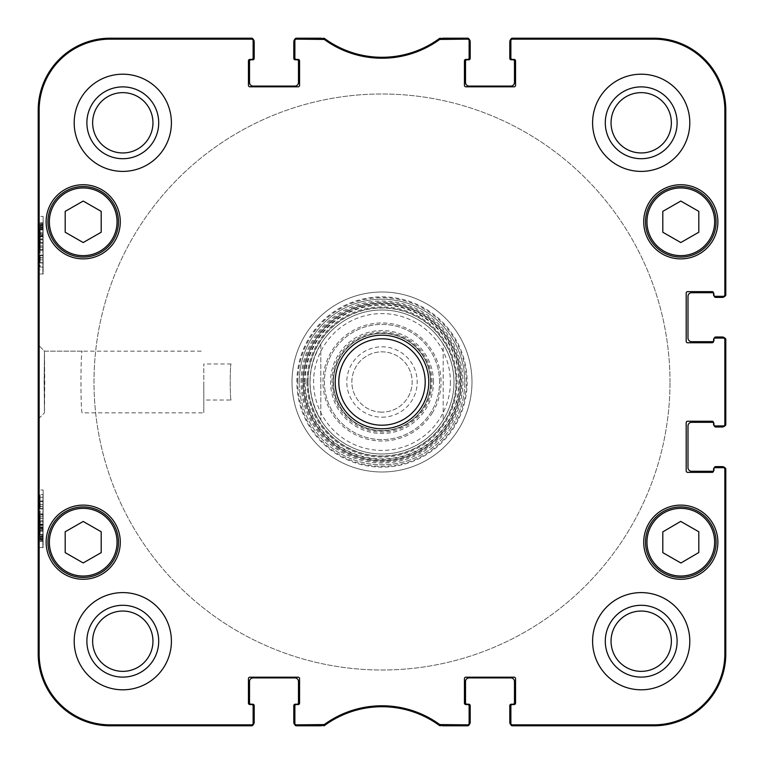 <?xml version="1.0" encoding="UTF-8"?>
<svg xmlns="http://www.w3.org/2000/svg" width="764" height="764" viewBox="0 0 764 764"><rect width="100%" height="100%" fill="white"/><g stroke="black" fill="none" stroke-linecap="round" stroke-linejoin="round"><path stroke-width="0.57" stroke-dasharray="3.82 2.86" d="M44.131 382L44.455 351.201L44.77 382L44.455 412.799L44.131 382L44.455 412.799L44.455 351.173L44.131 381.99M203.797 382L203.797 412.837L203.797 382M231.12 400.002C229.954 401.1 229.954 362.9 231.12 363.998C229.954 362.9 229.954 401.1 231.12 400.002L203.797 400.002L203.797 363.998L203.797 400.002M321.329 725.8A7.201 7.201 0 0 0 325.512 724.463A97.2 97.2 0 0 1 438.488 724.463A97.2 97.2 0 0 0 325.512 724.463A7.201 7.201 0 0 1 321.329 725.8L297.397 725.8A3.6 3.6 0 0 1 294.971 724.855A1.442 1.442 90 0 1 294.875 724.358L294.875 706.003A1.442 1.442 0 0 1 296.317 704.561A1.442 1.442 0 0 0 294.875 706.003L294.875 723.422A1.442 1.442 90 0 0 296.317 724.855L324.232 724.578A98.145 98.145 0 0 1 439.768 724.578L467.683 724.855A1.442 1.442 90 0 0 469.125 723.422L469.125 724.358A1.442 1.442 90 0 1 469.029 724.855A3.6 3.6 0 0 1 466.603 725.8A3.6 3.6 0 0 0 470.204 722.2L470.204 705.64A1.442 1.442 0 0 0 468.762 704.198L466.957 704.198A1.442 1.442 0 0 1 465.524 702.756L465.524 681.517A3.6 3.6 0 0 1 469.125 677.916L510.877 677.916A3.6 3.6 0 0 1 514.478 681.517L514.478 702.756A1.442 1.442 0 0 1 513.036 704.198L511.24 704.198A1.442 1.442 0 0 0 509.798 705.64L509.798 722.2A3.6 3.6 0 0 0 513.398 725.8A3.6 3.6 0 0 1 510.963 724.855A1.442 1.442 90 0 1 510.877 724.358L510.877 706.003A1.442 1.442 0 0 1 512.319 704.561A1.442 1.442 0 0 0 510.877 706.003L510.877 723.422A1.442 1.442 90 0 0 512.319 724.855L653.803 724.855A71.062 71.062 0 0 0 724.855 653.803L724.855 469.125A1.442 1.442 0 0 0 723.422 467.683L724.358 467.683A1.442 1.442 0 0 1 724.855 467.769A3.6 3.6 0 0 1 725.8 470.204A3.6 3.6 0 0 0 722.2 466.603L715.725 466.603A1.442 1.442 0 0 0 714.283 468.036L714.283 469.841L714.283 468.036A1.442 1.442 0 0 1 714.292 467.864M251.681 724.855L251.681 725.8L110.197 725.8A71.997 71.997 0 0 1 38.2 653.803L38.2 110.197A71.997 71.997 0 0 1 110.197 38.2L250.602 38.2A3.6 3.6 0 0 1 253.037 39.145A1.442 1.442 -90 0 1 253.123 39.642L253.123 40.578A1.442 1.442 -90 0 0 251.681 39.145L110.197 39.145A71.062 71.062 0 0 0 39.145 110.197L39.145 653.803A71.062 71.062 0 0 0 110.197 724.855L251.681 724.855A1.442 1.442 90 0 0 253.123 723.422L253.123 706.003A1.442 1.442 0 0 0 251.681 704.561A1.442 1.442 0 0 1 253.123 706.003L253.123 724.358L253.123 706.003A1.442 1.442 0 0 0 251.681 704.561L249.876 704.561A1.442 1.442 0 0 1 248.443 703.119A1.442 1.442 0 0 0 249.876 704.561L251.681 704.561L249.876 704.561A1.442 1.442 0 0 1 248.443 703.119L248.443 678.642A1.442 1.442 0 0 1 249.876 677.2A1.442 1.442 0 0 0 248.443 678.642L248.443 703.119L248.443 678.642A1.442 1.442 0 0 1 249.876 677.2L298.122 677.2A1.442 1.442 0 0 1 299.564 678.642A1.442 1.442 0 0 0 298.122 677.2L249.876 677.2L298.122 677.2A1.442 1.442 0 0 1 299.564 678.642L299.564 703.119A1.442 1.442 0 0 1 298.122 704.561L296.317 704.561L298.122 704.561A1.442 1.442 0 0 0 299.564 703.119A1.442 1.442 0 0 1 298.122 704.561L296.317 704.561A1.442 1.442 0 0 0 294.875 706.003L294.875 723.422M442.671 38.2A7.201 7.201 0 0 0 438.488 39.537A97.2 97.2 0 0 1 325.512 39.537A97.2 97.2 0 0 0 438.488 39.537A7.201 7.201 0 0 1 442.671 38.2L466.603 38.2A3.6 3.6 0 0 1 469.029 39.145A1.442 1.442 -90 0 1 469.125 39.642L469.125 40.578A1.442 1.442 -90 0 0 467.683 39.145L439.768 39.422A98.145 98.145 0 0 1 324.232 39.422L296.317 39.145A1.442 1.442 -90 0 0 294.875 40.578L294.875 57.997A1.442 1.442 0 0 0 296.317 59.439A1.442 1.442 0 0 1 294.875 57.997L294.875 39.642L294.875 57.997A1.442 1.442 0 0 0 296.317 59.439L298.122 59.439A1.442 1.442 0 0 1 299.564 60.881A1.442 1.442 0 0 0 298.122 59.439L296.317 59.439L298.122 59.439A1.442 1.442 0 0 1 299.564 60.881L299.564 85.358A1.442 1.442 0 0 1 298.122 86.8A1.442 1.442 0 0 0 299.564 85.358L299.564 60.881L299.564 85.358A1.442 1.442 0 0 1 298.122 86.8L249.876 86.8A1.442 1.442 0 0 1 248.443 85.358A1.442 1.442 0 0 0 249.876 86.8L298.122 86.8L249.876 86.8A1.442 1.442 0 0 1 248.443 85.358L248.443 60.881A1.442 1.442 0 0 1 249.876 59.439L251.681 59.439A1.442 1.442 0 0 0 253.123 57.997A1.442 1.442 0 0 1 251.681 59.439L249.876 59.439A1.442 1.442 0 0 0 248.443 60.881A1.442 1.442 0 0 1 249.876 59.439L251.681 59.439A1.442 1.442 0 0 0 253.123 57.997L253.123 40.578M512.319 39.145L512.319 38.2L653.803 38.2A71.997 71.997 0 0 1 725.8 110.197L725.8 293.796A3.6 3.6 0 0 1 724.855 296.231A1.442 1.442 -0 0 1 724.358 296.317L723.422 296.317A1.442 1.442 0 0 0 724.855 294.875L724.855 110.197A71.062 71.062 0 0 0 653.803 39.145L512.319 39.145A1.442 1.442 -90 0 0 510.877 40.578L510.877 57.997A1.442 1.442 0 0 0 512.319 59.439A1.442 1.442 0 0 1 510.877 57.997L510.877 39.642L510.877 57.997A1.442 1.442 0 0 0 512.319 59.439L514.124 59.439A1.442 1.442 0 0 1 515.557 60.881A1.442 1.442 0 0 0 514.124 59.439L512.319 59.439L514.124 59.439A1.442 1.442 0 0 1 515.557 60.881L515.557 85.358A1.442 1.442 0 0 1 514.124 86.8A1.442 1.442 0 0 0 515.557 85.358L515.557 60.881L515.557 85.358A1.442 1.442 0 0 1 514.124 86.8L465.878 86.8A1.442 1.442 0 0 1 464.436 85.358A1.442 1.442 0 0 0 465.878 86.8L514.124 86.8L465.878 86.8A1.442 1.442 0 0 1 464.436 85.358L464.436 60.881A1.442 1.442 0 0 1 465.878 59.439L467.683 59.439A1.442 1.442 0 0 0 469.125 57.997A1.442 1.442 0 0 1 467.683 59.439L465.878 59.439A1.442 1.442 0 0 0 464.436 60.881A1.442 1.442 0 0 1 465.878 59.439L467.683 59.439A1.442 1.442 0 0 0 469.125 57.997L469.125 40.578M713.557 294.875A1.442 1.442 0 0 0 714.999 296.317A1.442 1.442 0 0 1 713.557 294.875L713.557 293.08A1.442 1.442 0 0 0 712.124 291.638L687.638 291.638A1.442 1.442 0 0 0 686.196 293.08A1.442 1.442 0 0 1 687.638 291.638L712.124 291.638A1.442 1.442 0 0 1 713.557 293.08L713.557 294.875A1.442 1.442 0 0 0 714.999 296.317L723.422 296.317M714.292 338.271A1.442 1.442 0 0 0 714.283 338.442L714.283 340.238A1.442 1.442 0 0 1 713.547 341.489A1.442 1.442 0 0 1 712.124 342.759A1.442 1.442 0 0 0 713.557 341.317L713.557 339.522L713.557 341.317A1.442 1.442 0 0 1 712.124 342.759L687.638 342.759A1.442 1.442 0 0 1 686.196 341.317L686.196 293.08L686.196 341.317A1.442 1.442 0 0 0 687.638 342.759A1.442 1.442 0 0 1 686.196 341.317L686.196 293.08A1.442 1.442 0 0 1 687.638 291.638L712.124 291.638A1.442 1.442 0 0 1 713.547 292.908A1.442 1.442 0 0 1 714.283 294.159A1.442 1.442 0 0 0 712.841 292.717L691.601 292.717A3.6 3.6 0 0 0 688.001 296.317L688.001 338.08A3.6 3.6 0 0 0 691.601 341.68L712.841 341.68A1.442 1.442 0 0 0 714.283 340.238L714.283 338.442A1.442 1.442 0 0 1 715.725 337L722.2 337A3.6 3.6 0 0 1 725.8 340.601L725.8 423.399A3.6 3.6 0 0 1 724.855 425.834A1.442 1.442 -0 0 1 724.358 425.92L714.999 425.92A1.442 1.442 0 0 1 713.557 424.478A1.442 1.442 0 0 0 714.999 425.92L723.422 425.92A1.442 1.442 0 0 0 724.855 424.478L724.855 339.522A1.442 1.442 0 0 0 723.422 338.08L724.358 338.08A1.442 1.442 0 0 1 724.855 338.166A3.6 3.6 0 0 1 725.8 340.601M723.422 338.08L714.999 338.08A1.442 1.442 0 0 0 713.557 339.522A1.442 1.442 0 0 1 714.999 338.08L724.358 338.08L714.999 338.08A1.442 1.442 0 0 0 713.557 339.522L713.557 341.317M713.557 424.478L713.557 422.683A1.442 1.442 0 0 0 712.124 421.241L687.638 421.241A1.442 1.442 0 0 0 686.196 422.683A1.442 1.442 0 0 1 687.638 421.241L712.124 421.241A1.442 1.442 0 0 1 713.557 422.683L713.557 424.478A1.442 1.442 0 0 0 714.999 425.92L723.422 425.92M686.196 422.683L686.196 470.92A1.442 1.442 0 0 0 687.638 472.362A1.442 1.442 0 0 1 686.196 470.92L686.196 422.683A1.442 1.442 0 0 1 687.638 421.241L712.124 421.241A1.442 1.442 0 0 1 713.547 422.511A1.442 1.442 0 0 1 714.283 423.762A1.442 1.442 0 0 0 712.841 422.32L691.601 422.32A3.6 3.6 0 0 0 688.001 425.92L688.001 467.683A3.6 3.6 0 0 0 691.601 471.283L712.841 471.283A1.442 1.442 0 0 0 714.283 469.841A1.442 1.442 0 0 1 713.547 471.092A1.442 1.442 0 0 1 712.124 472.362L687.638 472.362L712.124 472.362A1.442 1.442 0 0 0 713.557 470.92L713.557 469.125A1.442 1.442 0 0 1 714.999 467.683A1.442 1.442 0 0 0 713.557 469.125L713.557 470.92A1.442 1.442 0 0 1 712.124 472.362L687.638 472.362A1.442 1.442 0 0 1 686.196 470.92L686.196 422.683M723.422 467.683L714.999 467.683A1.442 1.442 0 0 0 713.557 469.125L713.557 470.92M469.125 723.422L469.125 706.003A1.442 1.442 0 0 0 467.683 704.561A1.442 1.442 0 0 1 469.125 706.003L469.125 724.358L469.125 706.003A1.442 1.442 0 0 0 467.683 704.561L465.878 704.561A1.442 1.442 0 0 1 464.436 703.119A1.442 1.442 0 0 0 465.878 704.561L467.683 704.561L465.878 704.561A1.442 1.442 0 0 1 464.436 703.119L464.436 678.642A1.442 1.442 0 0 1 465.878 677.2A1.442 1.442 0 0 0 464.436 678.642L464.436 703.119L464.436 678.642A1.442 1.442 0 0 1 465.878 677.2L514.124 677.2A1.442 1.442 0 0 1 515.557 678.642A1.442 1.442 0 0 0 514.124 677.2L465.878 677.2L514.124 677.2A1.442 1.442 0 0 1 515.557 678.642L515.557 703.119A1.442 1.442 0 0 1 514.124 704.561L512.319 704.561L514.124 704.561A1.442 1.442 0 0 0 515.557 703.119A1.442 1.442 0 0 1 514.124 704.561L512.319 704.561A1.442 1.442 0 0 0 510.877 706.003L510.877 723.422M605.289 122.803A35.918 35.918 0 0 1 659.16 91.699A35.918 35.918 0 0 1 659.16 153.898A35.918 35.918 0 0 1 605.289 122.803A35.918 35.918 0 0 1 659.16 91.699A35.918 35.918 0 0 1 659.16 153.898A35.918 35.918 0 0 1 605.289 122.803M86.886 641.197A35.918 35.918 0 0 1 140.757 610.102A35.918 35.918 0 0 1 140.757 672.301A35.918 35.918 0 0 1 86.886 641.197A35.918 35.918 0 0 1 140.757 610.102A35.918 35.918 0 0 1 140.757 672.301A35.918 35.918 0 0 1 86.886 641.197M605.289 641.197A35.918 35.918 0 0 1 659.16 610.102A35.918 35.918 0 0 1 659.16 672.301A35.918 35.918 0 0 1 605.289 641.197A35.918 35.918 0 0 1 659.16 610.102A35.918 35.918 0 0 1 659.16 672.301A35.918 35.918 0 0 1 605.289 641.197M86.886 122.803A35.918 35.918 0 0 1 140.757 91.699A35.918 35.918 0 0 1 140.757 153.898A35.918 35.918 0 0 1 86.886 122.803A35.918 35.918 0 0 1 140.757 91.699A35.918 35.918 0 0 1 140.757 153.898A35.918 35.918 0 0 1 86.886 122.803M83.2 242.541L101.201 232.237L101.201 211.37L83.2 201.056L65.198 211.37L65.198 232.237L83.2 242.541L101.201 232.237L101.201 211.37L83.2 201.056L65.198 211.37L65.198 232.237L83.2 242.541L65.198 232.237L65.198 211.37L83.2 201.056L101.201 211.37L101.201 232.237L83.2 242.541M47.922 221.799A35.278 35.278 0 0 1 100.838 191.248A35.278 35.278 0 0 1 100.838 252.349A35.278 35.278 0 0 1 47.922 221.799A35.278 35.278 0 0 1 100.838 191.248A35.278 35.278 0 0 1 100.838 252.349A35.278 35.278 0 0 1 47.922 221.799A35.278 35.278 0 0 0 100.838 252.349A35.278 35.278 0 0 0 100.838 191.248A35.278 35.278 0 0 0 47.922 221.799A35.278 35.278 0 0 1 100.838 191.248A35.278 35.278 0 0 1 100.838 252.349A35.278 35.278 0 0 1 47.922 221.799A35.278 35.278 0 0 0 100.838 252.349A35.278 35.278 0 0 0 100.838 191.248A35.278 35.278 0 0 0 47.922 221.799M49.364 221.799A33.836 33.836 0 0 0 100.122 251.108A33.836 33.836 0 0 0 100.122 192.49A33.836 33.836 0 0 0 49.364 221.799A33.836 33.836 0 0 1 100.122 192.49A33.836 33.836 0 0 1 100.122 251.108A33.836 33.836 0 0 1 49.364 221.799A33.836 33.836 0 0 0 100.122 251.108A33.836 33.836 0 0 0 100.122 192.49A33.836 33.836 0 0 0 49.364 221.799M120.282 221.799A37.083 37.083 0 0 0 64.663 189.692A37.083 37.083 0 0 0 64.663 253.915A37.083 37.083 0 0 0 120.282 221.799A37.083 37.083 0 0 0 64.663 189.692A37.083 37.083 0 0 0 64.663 253.915A37.083 37.083 0 0 0 120.282 221.799A37.083 37.083 0 0 1 64.663 253.915A37.083 37.083 0 0 1 64.663 189.692A37.083 37.083 0 0 1 120.282 221.799M680.8 242.541L698.802 232.237L698.802 211.37L680.8 201.056L662.799 211.37L662.799 232.237L680.8 242.541M645.523 221.799A35.278 35.278 0 0 1 698.439 191.248A35.278 35.278 0 0 1 698.439 252.349A35.278 35.278 0 0 1 645.523 221.799A35.278 35.278 0 0 1 698.439 191.248A35.278 35.278 0 0 1 698.439 252.349A35.278 35.278 0 0 1 645.523 221.799M646.965 221.799A33.836 33.836 0 0 0 697.723 251.108A33.836 33.836 0 0 0 697.723 192.49A33.836 33.836 0 0 0 646.965 221.799M717.883 221.799A37.083 37.083 0 0 0 662.264 189.692A37.083 37.083 0 0 0 662.264 253.915A37.083 37.083 0 0 0 717.883 221.799A37.083 37.083 0 0 0 662.264 189.692A37.083 37.083 0 0 0 662.264 253.915A37.083 37.083 0 0 0 717.883 221.799A37.083 37.083 0 0 1 662.264 253.915A37.083 37.083 0 0 1 662.264 189.692A37.083 37.083 0 0 1 717.883 221.799M83.2 562.944L101.201 552.63L101.201 531.763L83.2 521.459L65.198 531.763L65.198 552.63L83.2 562.944L101.201 552.63L101.201 531.763L83.2 521.459L65.198 531.763L65.198 552.63L83.2 562.944L65.198 552.63L65.198 531.763L83.2 521.459L101.201 531.763L101.201 552.63L83.2 562.944M47.922 542.201A35.278 35.278 0 0 1 100.838 511.651A35.278 35.278 0 0 1 100.838 572.752A35.278 35.278 0 0 1 47.922 542.201A35.278 35.278 0 0 1 100.838 511.651A35.278 35.278 0 0 1 100.838 572.752A35.278 35.278 0 0 1 47.922 542.201A35.278 35.278 0 0 0 100.838 572.752A35.278 35.278 0 0 0 100.838 511.651A35.278 35.278 0 0 0 47.922 542.201A35.278 35.278 0 0 1 100.838 511.651A35.278 35.278 0 0 1 100.838 572.752A35.278 35.278 0 0 1 47.922 542.201A35.278 35.278 0 0 0 100.838 572.752A35.278 35.278 0 0 0 100.838 511.651A35.278 35.278 0 0 0 47.922 542.201M49.364 542.201A33.836 33.836 0 0 0 100.122 571.51A33.836 33.836 0 0 0 100.122 512.892A33.836 33.836 0 0 0 49.364 542.201A33.836 33.836 0 0 1 100.122 512.892A33.836 33.836 0 0 1 100.122 571.51A33.836 33.836 0 0 1 49.364 542.201A33.836 33.836 0 0 0 100.122 571.51A33.836 33.836 0 0 0 100.122 512.892A33.836 33.836 0 0 0 49.364 542.201M120.282 542.201A37.083 37.083 0 0 0 64.663 510.085A37.083 37.083 0 0 0 64.663 574.308A37.083 37.083 0 0 0 120.282 542.201A37.083 37.083 0 0 0 64.663 510.085A37.083 37.083 0 0 0 64.663 574.308A37.083 37.083 0 0 0 120.282 542.201A37.083 37.083 0 0 1 64.663 574.308A37.083 37.083 0 0 1 64.663 510.085A37.083 37.083 0 0 1 120.282 542.201M662.799 531.887L662.799 552.63L680.905 563.001L698.802 552.506L698.802 531.763L680.695 521.392L662.799 531.887M698.334 511.584A35.278 35.278 0 0 1 698.544 572.694A35.278 35.278 0 0 1 645.523 542.325A35.278 35.278 0 0 1 698.334 511.584A35.278 35.278 0 0 1 698.544 572.694A35.278 35.278 0 0 1 645.523 542.325A35.278 35.278 0 0 1 698.334 511.584M717.883 542.201A37.083 37.083 0 0 0 662.264 510.085A37.083 37.083 0 0 0 662.264 574.308A37.083 37.083 0 0 0 717.883 542.201A37.083 37.083 0 0 0 662.264 510.085A37.083 37.083 0 0 0 662.264 574.308A37.083 37.083 0 0 0 717.883 542.201A37.083 37.083 0 0 1 662.264 574.308A37.083 37.083 0 0 1 662.264 510.085A37.083 37.083 0 0 1 717.883 542.201M40.206 257.669L40.081 262.969L40.014 255.014L40.206 257.669L43.08 257.669L40.053 257.669M42.937 257.669L42.965 262.969L40.081 262.969L42.946 262.969L42.899 256.733L40.014 256.733M42.899 256.733L42.899 255.014L40.014 255.014M42.899 255.014L40.206 255.014M43.08 255.014L43.08 257.669M40.014 243.21L40.206 249.465L40.014 243.21L42.889 243.21L42.889 241.071L40.014 241.071M42.889 241.071L43.09 247.326L40.206 247.326M43.09 247.326L43.09 249.465L40.206 249.465M43.09 249.465L42.889 243.21M42.946 236.267L42.946 229.267L42.946 236.267L40.062 236.267L40.062 229.267L40.062 236.267M42.946 229.267L40.062 229.267M43.032 237.136L43.032 228.379L43.032 237.136L40.148 237.136L40.148 228.379L40.148 237.136M43.032 228.379L40.148 228.379M40.062 238.998L40.148 225.647L40.148 239.867L40.1 235.742L40.062 238.998L42.946 238.998L42.946 226.536L40.062 226.536M42.946 226.536L42.985 229.725L40.1 229.725M42.985 229.725L43.032 225.647L40.148 225.647M43.032 225.647L43.032 239.867L40.148 239.867M43.032 239.867L42.985 235.742L40.1 235.742M42.985 235.742L42.946 238.998M43.004 529.538L43.042 537.665L43.004 529.538L40.129 529.538L40.167 537.665L40.129 529.538M42.975 530.369L40.091 530.369M43.051 536.28L40.177 536.28M43.042 537.665L40.167 537.665M40.081 531.181L40.129 539.384L40.081 531.181L42.965 531.181L43.004 539.384L40.129 539.384M43.004 539.384L43.032 526.845L40.148 526.845L40.148 535.602L40.148 526.845M43.032 538.505L40.158 538.505M43.023 539.164L40.139 539.164M40.053 528.354L40.186 541.466L40.053 528.354L42.937 528.354L42.946 527.37L40.062 527.37M42.946 527.37L42.965 529.108L40.081 529.108M42.965 529.108L43.004 527.571L40.129 527.571M43.004 527.571L43.051 538.83L40.177 538.83M43.051 538.83L43.071 540.492L40.196 540.492M43.071 540.492L43.061 541.466L40.186 541.466M43.061 541.466L43.051 539.737L40.167 539.737M43.051 539.737L43.004 541.342L40.129 541.342M43.004 541.342L42.956 529.996L40.072 529.996M42.956 529.996L42.937 528.354M42.927 521.793L42.927 514.793L42.927 521.793L40.043 521.793L40.043 514.793L40.043 521.793M42.927 514.793L40.043 514.793M43.013 522.662L43.013 513.905L43.013 522.662L40.129 522.662L40.129 513.905L40.129 522.662M43.013 513.905L40.129 513.905M40.043 524.524L40.129 511.173L40.129 525.403L40.081 521.268L40.043 524.524L42.927 524.524L42.927 512.061L40.043 512.061M42.927 512.061L42.965 515.261L40.081 515.261M42.965 515.261L43.013 511.173L40.129 511.173M43.013 511.173L43.013 525.403L40.129 525.403M43.013 525.403L42.965 521.268L40.081 521.268M42.965 521.268L42.927 524.524M42.975 505.854L42.975 497.249L42.975 505.854L40.091 505.854L40.091 497.249L40.091 505.854M42.975 497.249L40.091 497.249M42.975 494.518L42.975 508.585L42.88 501.547L39.995 501.547L40.091 494.518L40.091 508.585L39.995 501.547L42.899 501.576L42.975 494.518L40.091 494.518M42.975 508.585L40.091 508.585M38.515 273.999L43.147 273.999L43.147 216.403L42.832 273.999L43.147 216.403L43.147 273.999L38.83 273.999L43.147 273.999L38.83 273.999L38.83 216.403L43.147 216.403L38.515 216.403L38.83 273.999M38.515 547.597L43.147 547.597L43.147 490.001L42.832 547.597L43.147 490.001L43.147 547.597L38.83 547.597L43.147 547.597L38.83 547.597L38.83 490.001L43.147 490.001L38.515 490.001L38.83 547.597M92.645 122.803A30.149 30.149 0 0 0 137.873 148.913A30.149 30.149 0 0 0 137.873 96.684A30.149 30.149 0 0 0 92.645 122.803A30.149 30.149 0 0 0 137.873 148.913A30.149 30.149 0 0 0 137.873 96.684A30.149 30.149 0 0 0 92.645 122.803A30.149 30.149 0 0 1 122.803 92.645A30.149 30.149 0 0 1 152.953 122.803A30.149 30.149 0 0 1 122.803 152.953A30.149 30.149 0 0 1 92.645 122.803M171.403 122.803A48.6 48.6 0 0 0 98.499 80.707A48.6 48.6 0 0 0 98.499 164.89A48.6 48.6 0 0 0 171.403 122.803A48.6 48.6 0 0 0 98.499 80.707A48.6 48.6 0 0 0 98.499 164.89A48.6 48.6 0 0 0 171.403 122.803A48.6 48.6 0 0 1 98.499 164.89A48.6 48.6 0 0 1 98.499 80.707A48.6 48.6 0 0 1 171.403 122.803M92.645 641.197A30.149 30.149 0 0 0 137.873 667.316A30.149 30.149 0 0 0 137.873 615.087A30.149 30.149 0 0 0 92.645 641.197A30.149 30.149 0 0 0 137.873 667.316A30.149 30.149 0 0 0 137.873 615.087A30.149 30.149 0 0 0 92.645 641.197A30.149 30.149 0 0 1 122.803 611.047A30.149 30.149 0 0 1 152.953 641.197A30.149 30.149 0 0 1 122.803 671.355A30.149 30.149 0 0 1 92.645 641.197M171.403 641.197A48.6 48.6 0 0 0 98.499 599.11A48.6 48.6 0 0 0 98.499 683.293A48.6 48.6 0 0 0 171.403 641.197A48.6 48.6 0 0 0 98.499 599.11A48.6 48.6 0 0 0 98.499 683.293A48.6 48.6 0 0 0 171.403 641.197A48.6 48.6 0 0 1 98.499 683.293A48.6 48.6 0 0 1 98.499 599.11A48.6 48.6 0 0 1 171.403 641.197M611.047 641.197A30.149 30.149 0 0 0 656.276 667.316A30.149 30.149 0 0 0 656.276 615.087A30.149 30.149 0 0 0 611.047 641.197A30.149 30.149 0 0 0 656.276 667.316A30.149 30.149 0 0 0 656.276 615.087A30.149 30.149 0 0 0 611.047 641.197A30.149 30.149 0 0 1 641.197 611.047A30.149 30.149 0 0 1 671.355 641.197A30.149 30.149 0 0 1 641.197 671.355A30.149 30.149 0 0 1 611.047 641.197M689.796 641.197A48.6 48.6 0 0 0 616.901 599.11A48.6 48.6 0 0 0 616.901 683.293A48.6 48.6 0 0 0 689.796 641.197A48.6 48.6 0 0 0 616.901 599.11A48.6 48.6 0 0 0 616.901 683.293A48.6 48.6 0 0 0 689.796 641.197A48.6 48.6 0 0 1 616.901 683.293A48.6 48.6 0 0 1 616.901 599.11A48.6 48.6 0 0 1 689.796 641.197M611.047 122.803A30.149 30.149 0 0 0 656.276 148.913A30.149 30.149 0 0 0 656.276 96.684A30.149 30.149 0 0 0 611.047 122.803A30.149 30.149 0 0 0 656.276 148.913A30.149 30.149 0 0 0 656.276 96.684A30.149 30.149 0 0 0 611.047 122.803A30.149 30.149 0 0 1 641.197 92.645A30.149 30.149 0 0 1 671.355 122.803A30.149 30.149 0 0 1 641.197 152.953A30.149 30.149 0 0 1 611.047 122.803M689.796 122.803A48.6 48.6 0 0 0 616.901 80.707A48.6 48.6 0 0 0 616.901 164.89A48.6 48.6 0 0 0 689.796 122.803A48.6 48.6 0 0 0 616.901 80.707A48.6 48.6 0 0 0 616.901 164.89A48.6 48.6 0 0 0 689.796 122.803A48.6 48.6 0 0 1 616.901 164.89A48.6 48.6 0 0 1 616.901 80.707A48.6 48.6 0 0 1 689.796 122.803M338.796 382A43.204 43.204 0 0 0 403.602 419.417A43.204 43.204 0 0 0 403.602 344.583A43.204 43.204 0 0 0 338.796 382M82.264 412.837C80.545 414.728 80.545 349.272 82.264 351.163C80.545 349.272 80.545 414.728 82.264 412.837L203.797 412.837M300.997 382A81.003 81.003 0 0 1 422.502 311.855A81.003 81.003 0 0 1 422.502 452.145A81.003 81.003 0 0 1 300.997 382M698.802 232.237L698.802 211.494L680.905 200.999L662.799 211.37L662.799 232.113L680.695 242.608L698.802 232.237L680.695 242.608L662.799 232.113L662.799 211.37L680.905 200.999L698.802 211.494L698.802 232.237M698.802 531.763L680.8 521.459L662.799 531.763L662.799 552.63L680.8 562.944L698.802 552.63L698.802 531.763L698.802 552.63L680.8 562.944L662.799 552.63L662.799 531.763L680.8 521.459L698.802 531.763M296.317 39.145L296.317 38.2L323.688 38.2L323.382 39.145M294.875 40.578L294.875 39.642A1.442 1.442 -90 0 1 294.971 39.145A3.6 3.6 0 0 1 297.397 38.2A3.6 3.6 0 0 0 293.796 41.8L293.796 58.36A1.442 1.442 0 0 0 295.238 59.802L297.043 59.802A1.442 1.442 0 0 1 298.476 61.244L298.476 82.483A3.6 3.6 0 0 1 294.875 86.084L253.123 86.084A3.6 3.6 0 0 1 249.522 82.483L249.522 61.244A1.442 1.442 0 0 1 250.964 59.802L252.76 59.802A1.442 1.442 0 0 0 254.202 58.36L254.202 41.8A3.6 3.6 0 0 0 250.602 38.2M253.123 723.422L253.123 724.358A1.442 1.442 90 0 1 253.037 724.855A3.6 3.6 0 0 1 250.602 725.8L110.197 725.8A71.997 71.997 0 0 1 38.2 653.803L38.2 110.197A71.997 71.997 0 0 1 110.197 38.2L251.681 38.2L251.681 39.145M323.382 724.855L323.688 725.8L296.317 725.8L296.317 724.855M439.768 724.578L439.462 725.523A97.2 97.2 0 0 0 324.538 725.523L324.232 724.578M467.683 724.855L467.683 725.8L440.312 725.8L440.618 724.855M724.855 469.125L725.8 469.125L725.8 653.803A71.997 71.997 0 0 1 653.803 725.8L512.319 725.8L512.319 724.855M724.855 339.522L725.8 339.522L725.8 424.478L724.855 424.478M510.877 40.578L510.877 39.642A1.442 1.442 -90 0 1 510.963 39.145A3.6 3.6 0 0 1 513.398 38.2L653.803 38.2A71.997 71.997 0 0 1 725.8 110.197L725.8 294.875L724.855 294.875M440.618 39.145L440.312 38.2L467.683 38.2L467.683 39.145M324.232 39.422L324.538 38.477A97.2 97.2 0 0 0 439.462 38.477L439.768 39.422M464.798 382A82.799 82.799 0 0 0 382 299.202A82.799 82.799 0 0 0 299.202 382A82.799 82.799 0 0 0 382 464.798A82.799 82.799 0 0 0 464.798 382M677.114 641.197A35.918 35.918 0 0 0 623.243 610.102A35.918 35.918 0 0 0 623.243 672.301A35.918 35.918 0 0 0 677.114 641.197M158.711 122.803A35.918 35.918 0 0 0 104.84 91.699A35.918 35.918 0 0 0 104.84 153.898A35.918 35.918 0 0 0 158.711 122.803M677.114 122.803A35.918 35.918 0 0 0 623.243 91.699A35.918 35.918 0 0 0 623.243 153.898A35.918 35.918 0 0 0 677.114 122.803M158.711 641.197A35.918 35.918 0 0 0 104.84 610.102A35.918 35.918 0 0 0 104.84 672.301A35.918 35.918 0 0 0 158.711 641.197M645.523 542.201A35.278 35.278 0 0 1 698.439 511.651A35.278 35.278 0 0 1 698.439 572.752A35.278 35.278 0 0 1 645.523 542.201A35.278 35.278 0 0 0 698.439 572.752A35.278 35.278 0 0 0 698.439 511.651A35.278 35.278 0 0 0 645.523 542.201A35.278 35.278 0 0 0 698.439 572.752A35.278 35.278 0 0 0 698.439 511.651A35.278 35.278 0 0 0 645.523 542.201M646.965 542.201A33.836 33.836 0 0 1 697.723 512.892A33.836 33.836 0 0 1 697.723 571.51A33.836 33.836 0 0 1 646.965 542.201A33.836 33.836 0 0 0 697.723 571.51A33.836 33.836 0 0 0 697.723 512.892A33.836 33.836 0 0 0 646.965 542.201M663.267 191.181A35.278 35.278 0 0 1 716.078 221.923A35.278 35.278 0 0 1 663.056 252.292A35.278 35.278 0 0 1 663.267 191.181A35.278 35.278 0 0 0 663.056 252.292A35.278 35.278 0 0 0 716.078 221.923A35.278 35.278 0 0 0 663.267 191.181A35.278 35.278 0 0 0 663.056 252.292A35.278 35.278 0 0 0 716.078 221.923A35.278 35.278 0 0 0 663.267 191.181M663.983 192.433A33.836 33.836 0 0 1 714.636 221.913A33.836 33.836 0 0 1 663.782 251.05A33.836 33.836 0 0 1 663.983 192.433A33.836 33.836 0 0 0 663.782 251.05A33.836 33.836 0 0 0 714.636 221.913A33.836 33.836 0 0 0 663.983 192.433M303.165 382A78.835 78.835 0 0 1 421.422 313.727A78.835 78.835 0 0 1 421.422 450.273A78.835 78.835 0 0 1 303.165 382A78.835 78.835 0 0 0 421.422 450.273A78.835 78.835 0 0 0 421.422 313.727A78.835 78.835 0 0 0 303.165 382M306.889 382A75.111 75.111 0 0 1 419.551 316.955A75.111 75.111 0 0 1 419.551 447.045A75.111 75.111 0 0 1 306.889 382M310.003 382A71.997 71.997 0 0 1 418.003 319.648A71.997 71.997 0 0 1 418.003 444.352A71.997 71.997 0 0 1 310.003 382A71.997 71.997 0 0 1 418.003 319.648A71.997 71.997 0 0 1 418.003 444.352A71.997 71.997 0 0 1 310.003 382M307.844 382A74.156 74.156 0 0 1 419.083 317.776A74.156 74.156 0 0 1 419.083 446.224A74.156 74.156 0 0 1 307.844 382A74.156 74.156 0 0 1 419.083 317.776A74.156 74.156 0 0 1 419.083 446.224A74.156 74.156 0 0 1 307.844 382M308.026 382A73.974 73.974 0 0 1 418.987 317.939A73.974 73.974 0 0 1 418.987 446.061A73.974 73.974 0 0 1 308.026 382M304.597 382A77.403 77.403 0 0 1 420.697 314.969A77.403 77.403 0 0 1 420.697 449.031A77.403 77.403 0 0 1 304.597 382M296.862 382A85.138 85.138 0 0 1 424.574 308.264A85.138 85.138 0 0 1 424.574 455.736A85.138 85.138 0 0 1 296.862 382M292.001 382A89.999 89.999 0 0 0 427 459.938A89.999 89.999 0 0 0 427 304.062A89.999 89.999 0 0 0 292.001 382A89.999 89.999 0 0 1 427 304.062A89.999 89.999 0 0 1 427 459.938A89.999 89.999 0 0 1 292.001 382M40.206 506.312L40.081 501.012L40.014 508.967L40.206 506.312L43.08 506.312L40.053 506.312M42.937 506.312L42.965 501.012L40.081 501.012L42.946 501.012L42.899 507.248L40.014 507.248M42.899 507.248L42.899 508.967L40.014 508.967M42.899 508.967L40.206 508.967M43.08 508.967L43.08 506.312M40.014 520.771L40.206 514.516L40.014 520.771L42.889 520.771L42.889 522.91L40.014 522.91M42.889 522.91L43.09 516.655L40.206 516.655M43.09 516.655L43.09 514.516L40.206 514.516M43.09 514.516L42.889 520.771M42.946 527.714L42.946 534.714L42.946 527.714L40.062 527.714L40.062 534.714L40.062 527.714M42.946 534.714L40.062 534.714M43.032 526.845L43.032 535.602L40.148 535.602M43.032 535.602L42.994 531.152L40.11 531.152M40.062 524.983L40.148 538.334L40.148 524.114L40.1 528.239L40.062 524.983L42.946 524.983L42.946 537.445L40.062 537.445M42.946 537.445L42.985 534.256L40.1 534.256M42.985 534.256L43.032 538.334L40.148 538.334M43.032 538.334L43.032 524.114L40.148 524.114M43.032 524.114L42.985 528.239L40.1 528.239M42.985 528.239L42.946 524.983M43.013 234.758L43.051 226.631L43.013 234.758L40.129 234.758L40.167 226.631L40.129 234.758M42.975 233.927L40.1 233.927M43.061 228.025L40.177 228.025M43.051 226.631L40.167 226.631M40.091 233.115L40.129 224.912L40.091 233.115L42.965 233.115L43.004 224.912L40.129 224.912M43.004 224.912L42.965 233.115M43.042 225.791L40.158 225.791M43.023 225.132L40.148 225.132M40.062 235.942L40.186 222.83L40.062 235.942L42.937 235.942L42.946 236.926L40.072 236.926M42.946 236.926L42.965 235.188L40.081 235.188M42.965 235.188L43.013 236.725L40.129 236.725M43.013 236.725L43.061 225.466L40.177 225.466M43.061 225.466L43.08 223.804L40.196 223.804M43.08 223.804L43.071 222.83L40.186 222.83M43.071 222.83L43.051 224.568L40.177 224.568M43.051 224.568L43.013 222.954L40.129 222.954M43.013 222.954L42.956 234.3L40.081 234.3M42.956 234.3L42.937 235.942M42.927 242.503L42.927 249.503L42.927 242.503L40.053 242.503L40.053 249.503L40.053 242.503M42.927 249.503L40.053 249.503M43.013 241.634L43.013 250.391L43.013 241.634L40.139 241.634L40.139 250.391L40.139 241.634M43.013 250.391L40.139 250.391M40.053 239.772L40.139 253.123L40.139 238.903L40.091 243.028L40.053 239.772L42.927 239.772L42.927 252.235L40.053 252.235M42.927 252.235L42.965 249.045L40.091 249.045M42.965 249.045L43.013 253.123L40.139 253.123M43.013 253.123L43.013 238.903L40.139 238.903M43.013 238.903L42.965 243.028L40.091 243.028M42.965 243.028L42.927 239.772M42.975 258.442L42.975 267.056L42.975 258.442L40.1 258.442L40.1 267.056L40.1 258.442M42.975 267.056L40.1 267.056M40.005 262.759L40.1 255.711L40.005 262.759L42.88 262.759L42.975 269.787L40.1 269.787M42.975 269.787L42.975 255.711L40.1 255.711M42.975 255.711L42.88 262.759M38.324 381.971L38.649 345.299L38.649 418.643L38.324 381.971M299.202 382A82.799 82.799 0 0 1 423.399 310.289A82.799 82.799 0 0 1 423.399 453.711A82.799 82.799 0 0 1 299.202 382M320.804 344.067L320.804 419.933L320.804 344.067C306.517 369.356 306.517 394.644 320.804 419.933A71.997 71.997 0 0 0 443.196 419.933C450.311 408.282 453.911 395.647 453.997 382C453.911 368.353 450.311 355.718 443.196 344.067L443.196 419.933L443.196 344.067A71.997 71.997 0 0 0 320.804 344.067M382 412.149A30.149 30.149 0 0 1 355.89 366.921A30.149 30.149 0 0 1 408.11 366.921A30.149 30.149 0 0 1 382 412.149A30.149 30.149 0 0 0 408.11 366.921A30.149 30.149 0 0 0 355.89 366.921A30.149 30.149 0 0 0 382 412.149M382 417.192A35.192 35.192 0 0 0 412.474 364.399A35.192 35.192 0 0 0 351.526 364.399A35.192 35.192 0 0 0 382 417.192M450.397 382A68.397 68.397 0 0 1 347.801 441.239A68.397 68.397 0 0 1 347.801 322.761A68.397 68.397 0 0 1 450.397 382M453.997 382A71.997 71.997 0 0 0 345.996 319.648A71.997 71.997 0 0 0 345.996 444.352A71.997 71.997 0 0 0 453.997 382M430.963 382A48.963 48.963 0 0 0 357.523 339.598A48.963 48.963 0 0 0 357.523 424.402A48.963 48.963 0 0 0 430.963 382M439.596 382A57.596 57.596 0 0 0 353.197 332.12A57.596 57.596 0 0 0 353.197 431.88A57.596 57.596 0 0 0 439.596 382A57.596 57.596 0 0 0 353.197 332.12A57.596 57.596 0 0 0 353.197 431.88A57.596 57.596 0 0 0 439.596 382M430.6 382A48.6 48.6 0 0 0 357.695 339.913A48.6 48.6 0 0 0 357.695 424.087A48.6 48.6 0 0 0 430.6 382A48.6 48.6 0 0 0 357.695 339.913A48.6 48.6 0 0 0 357.695 424.087A48.6 48.6 0 0 0 430.6 382A48.6 48.6 0 0 0 357.695 339.913A48.6 48.6 0 0 0 357.695 424.087A48.6 48.6 0 0 0 430.6 382M297.397 38.2L321.329 38.2A7.201 7.201 0 0 1 325.512 39.537A7.201 7.201 0 0 0 321.329 38.2M513.398 38.2A3.6 3.6 0 0 0 509.798 41.8L509.798 58.36A1.442 1.442 0 0 0 511.24 59.802L513.036 59.802A1.442 1.442 0 0 1 514.478 61.244L514.478 82.483A3.6 3.6 0 0 1 510.877 86.084L469.125 86.084A3.6 3.6 0 0 1 465.524 82.483L465.524 61.244A1.442 1.442 0 0 1 466.957 59.802L468.762 59.802A1.442 1.442 0 0 0 470.204 58.36L470.204 41.8A3.6 3.6 0 0 0 466.603 38.2M714.292 296.136A1.442 1.442 0 0 1 714.283 295.964L714.283 294.159L714.283 295.964A1.442 1.442 0 0 0 715.725 297.397L722.2 297.397A3.6 3.6 0 0 0 725.8 293.796M714.292 425.729A1.442 1.442 0 0 1 714.283 425.558L714.283 423.762L714.283 425.558A1.442 1.442 0 0 0 715.725 427L722.2 427A3.6 3.6 0 0 0 725.8 423.399M725.8 470.204L725.8 653.803A71.997 71.997 0 0 1 653.803 725.8L513.398 725.8M466.603 725.8L442.671 725.8A7.201 7.201 0 0 1 438.488 724.463A7.201 7.201 0 0 0 442.671 725.8M250.602 725.8A3.6 3.6 0 0 0 254.202 722.2L254.202 705.64A1.442 1.442 0 0 0 252.76 704.198L250.964 704.198A1.442 1.442 0 0 1 249.522 702.756L249.522 681.517A3.6 3.6 0 0 1 253.123 677.916L294.875 677.916A3.6 3.6 0 0 1 298.476 681.517L298.476 702.756A1.442 1.442 0 0 1 297.043 704.198L295.238 704.198A1.442 1.442 0 0 0 293.796 705.64L293.796 722.2A3.6 3.6 0 0 0 297.397 725.8M669.999 382A287.999 287.999 0 0 0 237.996 132.583A287.999 287.999 0 0 0 237.996 631.417A287.999 287.999 0 0 0 669.999 382A287.999 287.999 0 0 1 237.996 631.417A287.999 287.999 0 0 1 237.996 132.583A287.999 287.999 0 0 1 669.999 382M42.918 232.753L40.034 232.753M42.975 232.743L40.091 232.743M42.994 232.819L40.11 232.819M43.071 232.743L40.186 232.743L43.09 232.753M42.899 232.81L40.014 232.81M43.051 534.466L40.177 534.466M42.956 534.418L40.072 534.418L42.937 534.428M42.985 527.972L40.1 527.972M43.071 534.408L40.186 534.408M43.071 536.872L40.186 536.872M42.899 518.288L40.014 518.288M42.956 518.269L40.072 518.269M42.975 518.355L40.091 518.355M40.186 518.288L43.071 518.288L40.167 518.269M42.88 518.336L39.995 518.336M42.908 504.488L40.034 504.488M43.051 506.446L40.167 506.446M303.518 382A78.482 78.482 0 0 1 421.241 314.033A78.482 78.482 0 0 1 421.241 449.967A78.482 78.482 0 0 1 303.518 382M305.084 382A76.916 76.916 0 0 1 420.458 315.389A76.916 76.916 0 0 1 420.458 448.611A76.916 76.916 0 0 1 305.084 382M302.133 382A79.867 79.867 0 0 1 421.929 312.839A79.867 79.867 0 0 1 421.929 451.161A79.867 79.867 0 0 1 302.133 382M297.664 382A84.336 84.336 0 0 1 424.173 308.962A84.336 84.336 0 0 1 424.173 455.038A84.336 84.336 0 0 1 297.664 382M42.918 531.219L40.034 531.219M42.975 531.238L40.091 531.238M43.071 531.238L40.186 531.238L43.09 531.219M42.899 531.171L40.014 531.171M43.061 229.83L40.177 229.83M42.956 229.878L40.081 229.878L42.946 229.868M42.985 236.334L40.1 236.334M43.071 229.888L40.196 229.888M43.071 227.433L40.186 227.433M42.899 246.008L40.024 246.008M42.956 246.027L40.081 246.027M42.975 245.941L40.1 245.941M40.196 246.008L43.071 246.008L40.177 246.027M42.88 245.96L40.005 245.96M42.918 259.808L40.034 259.808M42.899 262.721L40.024 262.721M43.051 257.85L40.177 257.85M38.2 110.197L39.145 110.197M38.2 653.803L39.145 653.803M725.8 110.197L724.855 110.197M725.8 653.803L724.855 653.803M653.803 38.2L653.803 39.145M110.197 725.8L110.197 724.855M653.803 725.8L653.803 724.855M110.197 38.2L110.197 39.145M432.185 413.104A59.038 59.038 0 0 0 362.384 326.314A59.038 59.038 0 0 0 335.998 418.997A59.038 59.038 0 0 0 432.185 413.104M432.042 382A50.042 50.042 0 0 0 356.979 338.662A50.042 50.042 0 0 0 356.979 425.338A50.042 50.042 0 0 0 432.042 382M433.484 382A51.484 51.484 0 0 0 356.263 337.421A51.484 51.484 0 0 0 356.263 426.579A51.484 51.484 0 0 0 433.484 382M82.264 351.163L44.455 351.163L38.649 345.309L44.474 351.173L203.797 351.163M38.649 418.643L44.465 412.827L38.649 418.682M231.12 363.998L203.797 363.998"/><path stroke-width="1.15" d="M324.232 724.578L296.317 724.855A1.442 1.442 90 0 1 294.875 723.422L294.875 724.358A1.442 1.442 90 0 0 296.317 725.8L324.538 725.523A97.2 97.2 0 0 1 439.462 725.523L467.683 725.8A1.442 1.442 90 0 0 469.125 724.358L469.125 723.422A1.442 1.442 90 0 1 467.683 724.855L439.768 724.578A98.145 98.145 0 0 0 324.232 724.578L324.538 725.523L323.688 725.8L323.382 724.855M469.125 723.422L469.125 706.003A1.442 1.442 0 0 0 467.683 704.561L465.878 704.561A1.442 1.442 0 0 1 464.436 703.119L464.436 678.642A1.442 1.442 0 0 1 465.878 677.2L514.124 677.2A1.442 1.442 0 0 1 515.557 678.642L515.557 703.119A1.442 1.442 0 0 1 514.124 704.561L512.319 704.561A1.442 1.442 0 0 0 510.877 706.003L510.877 724.358A1.442 1.442 90 0 0 512.319 725.8L653.803 725.8A71.997 71.997 0 0 0 725.8 653.803L725.8 469.125A1.442 1.442 0 0 0 724.358 467.683L723.422 467.683A1.442 1.442 0 0 1 724.855 469.125L724.855 653.803A71.062 71.062 0 0 1 653.803 724.855L512.319 724.855A1.442 1.442 90 0 1 510.877 723.422M723.422 467.683L714.999 467.683A1.442 1.442 0 0 0 713.557 469.125L713.557 470.92A1.442 1.442 0 0 1 712.124 472.362L687.638 472.362A1.442 1.442 0 0 1 686.196 470.92L686.196 422.683A1.442 1.442 0 0 1 687.638 421.241L712.124 421.241A1.442 1.442 0 0 1 713.557 422.683L713.557 424.478A1.442 1.442 0 0 0 714.999 425.92L724.358 425.92A1.442 1.442 0 0 0 725.8 424.478L725.8 339.522A1.442 1.442 0 0 0 724.358 338.08L723.422 338.08A1.442 1.442 0 0 1 724.855 339.522L724.855 424.478A1.442 1.442 -0 0 1 723.422 425.92M723.422 338.08L714.999 338.08A1.442 1.442 0 0 0 713.557 339.522L713.557 341.317A1.442 1.442 0 0 1 712.124 342.759L687.638 342.759A1.442 1.442 0 0 1 686.196 341.317L686.196 293.08A1.442 1.442 0 0 1 687.638 291.638L712.124 291.638A1.442 1.442 0 0 1 713.557 293.08L713.557 294.875A1.442 1.442 0 0 0 714.999 296.317L724.358 296.317A1.442 1.442 0 0 0 725.8 294.875L725.8 110.197A71.997 71.997 0 0 0 653.803 38.2L512.319 38.2A1.442 1.442 -90 0 0 510.877 39.642L510.877 40.578A1.442 1.442 -90 0 1 512.319 39.145L653.803 39.145A71.062 71.062 0 0 1 724.855 110.197L724.855 294.875A1.442 1.442 -0 0 1 723.422 296.317M510.877 40.578L510.877 57.997A1.442 1.442 0 0 0 512.319 59.439L514.124 59.439A1.442 1.442 0 0 1 515.557 60.881L515.557 85.358A1.442 1.442 0 0 1 514.124 86.8L465.878 86.8A1.442 1.442 0 0 1 464.436 85.358L464.436 60.881A1.442 1.442 0 0 1 465.878 59.439L467.683 59.439A1.442 1.442 0 0 0 469.125 57.997L469.125 39.642A1.442 1.442 -90 0 0 467.683 38.2L439.462 38.477A97.2 97.2 0 0 1 324.538 38.477L296.317 38.2A1.442 1.442 -90 0 0 294.875 39.642L294.875 40.578A1.442 1.442 -90 0 1 296.317 39.145L324.232 39.422A98.145 98.145 0 0 0 439.768 39.422L467.683 39.145A1.442 1.442 -90 0 1 469.125 40.578M294.875 40.578L294.875 57.997A1.442 1.442 0 0 0 296.317 59.439L298.122 59.439A1.442 1.442 0 0 1 299.564 60.881L299.564 85.358A1.442 1.442 0 0 1 298.122 86.8L249.876 86.8A1.442 1.442 0 0 1 248.443 85.358L248.443 60.881A1.442 1.442 0 0 1 249.876 59.439L251.681 59.439A1.442 1.442 0 0 0 253.123 57.997L253.123 39.642A1.442 1.442 -90 0 0 251.681 38.2L110.197 38.2A71.997 71.997 0 0 0 38.2 110.197L38.2 653.803A71.997 71.997 0 0 0 110.197 725.8L251.681 725.8A1.442 1.442 90 0 0 253.123 724.358L253.123 723.422A1.442 1.442 90 0 1 251.681 724.855L110.197 724.855A71.062 71.062 0 0 1 39.145 653.803L39.145 110.197A71.062 71.062 0 0 1 110.197 39.145L251.681 39.145A1.442 1.442 -90 0 1 253.123 40.578M253.123 723.422L253.123 706.003A1.442 1.442 0 0 0 251.681 704.561L249.876 704.561A1.442 1.442 0 0 1 248.443 703.119L248.443 678.642A1.442 1.442 0 0 1 249.876 677.2L298.122 677.2A1.442 1.442 0 0 1 299.564 678.642L299.564 703.119A1.442 1.442 0 0 1 298.122 704.561L296.317 704.561A1.442 1.442 0 0 0 294.875 706.003L294.875 723.422M120.282 221.799A37.083 37.083 0 0 1 64.663 253.915A37.083 37.083 0 0 1 64.663 189.692A37.083 37.083 0 0 1 120.282 221.799M717.883 221.799A37.083 37.083 0 0 1 662.264 253.915A37.083 37.083 0 0 1 662.264 189.692A37.083 37.083 0 0 1 717.883 221.799M717.883 542.201A37.083 37.083 0 0 1 662.264 574.308A37.083 37.083 0 0 1 662.264 510.085A37.083 37.083 0 0 1 717.883 542.201M120.282 542.201A37.083 37.083 0 0 1 64.663 574.308A37.083 37.083 0 0 1 64.663 510.085A37.083 37.083 0 0 1 120.282 542.201M171.403 122.803A48.6 48.6 0 0 1 98.499 164.89A48.6 48.6 0 0 1 98.499 80.707A48.6 48.6 0 0 1 171.403 122.803M689.796 122.803A48.6 48.6 0 0 1 616.901 164.89A48.6 48.6 0 0 1 616.901 80.707A48.6 48.6 0 0 1 689.796 122.803M689.796 641.197A48.6 48.6 0 0 1 616.901 683.293A48.6 48.6 0 0 1 616.901 599.11A48.6 48.6 0 0 1 689.796 641.197M171.403 641.197A48.6 48.6 0 0 1 98.499 683.293A48.6 48.6 0 0 1 98.499 599.11A48.6 48.6 0 0 1 171.403 641.197M335.195 382A46.805 46.805 0 0 0 405.397 422.53A46.805 46.805 0 0 0 405.397 341.47A46.805 46.805 0 0 0 335.195 382M101.201 552.63L83.2 562.944L65.198 552.63L65.198 531.763L83.2 521.459L101.201 531.763L101.201 552.63M662.799 552.63L662.799 531.887L680.695 521.392L698.802 531.763L698.802 552.506L680.905 563.001L662.799 552.63M698.802 232.237L680.8 242.541L662.799 232.237L662.799 211.37L680.8 201.056L698.802 211.37L698.802 232.237M101.201 232.237L83.2 242.541L65.198 232.237L65.198 211.37L83.2 201.056L101.201 211.37L101.201 232.237M47.922 221.799A35.278 35.278 0 0 0 100.838 252.349A35.278 35.278 0 0 0 100.838 191.248A35.278 35.278 0 0 0 47.922 221.799M645.523 221.799A35.278 35.278 0 0 0 698.439 252.349A35.278 35.278 0 0 0 698.439 191.248A35.278 35.278 0 0 0 645.523 221.799M47.922 542.201A35.278 35.278 0 0 0 100.838 572.752A35.278 35.278 0 0 0 100.838 511.651A35.278 35.278 0 0 0 47.922 542.201M698.334 511.584A35.278 35.278 0 0 0 645.523 542.325A35.278 35.278 0 0 0 698.544 572.694A35.278 35.278 0 0 0 698.334 511.584M697.618 512.835A33.836 33.836 0 0 0 646.965 542.316A33.836 33.836 0 0 0 697.818 571.443A33.836 33.836 0 0 0 697.618 512.835A33.836 33.836 0 0 1 697.818 571.443A33.836 33.836 0 0 1 646.965 542.316A33.836 33.836 0 0 1 697.618 512.835M38.515 273.999L38.515 216.403L38.83 273.999M38.515 547.597L38.515 490.001L38.83 547.597M38.324 382.01L38.649 418.682L38.649 345.347L38.324 382.01M86.886 122.803A35.918 35.918 0 0 0 140.757 153.898A35.918 35.918 0 0 0 140.757 91.699A35.918 35.918 0 0 0 86.886 122.803M92.645 122.803A30.149 30.149 0 0 1 137.873 96.684A30.149 30.149 0 0 1 137.873 148.913A30.149 30.149 0 0 1 92.645 122.803M86.886 641.197A35.918 35.918 0 0 0 140.757 672.301A35.918 35.918 0 0 0 140.757 610.102A35.918 35.918 0 0 0 86.886 641.197M92.645 641.197A30.149 30.149 0 0 1 137.873 615.087A30.149 30.149 0 0 1 137.873 667.316A30.149 30.149 0 0 1 92.645 641.197M605.289 641.197A35.918 35.918 0 0 0 659.16 672.301A35.918 35.918 0 0 0 659.16 610.102A35.918 35.918 0 0 0 605.289 641.197M611.047 641.197A30.149 30.149 0 0 1 656.276 615.087A30.149 30.149 0 0 1 656.276 667.316A30.149 30.149 0 0 1 611.047 641.197M605.289 122.803A35.918 35.918 0 0 0 659.16 153.898A35.918 35.918 0 0 0 659.16 91.699A35.918 35.918 0 0 0 605.289 122.803M611.047 122.803A30.149 30.149 0 0 1 656.276 96.684A30.149 30.149 0 0 1 656.276 148.913A30.149 30.149 0 0 1 611.047 122.803M338.796 382A43.204 43.204 0 0 1 403.602 344.583A43.204 43.204 0 0 1 403.602 419.417A43.204 43.204 0 0 1 338.796 382M323.382 39.145L323.688 38.2L324.538 38.477L324.232 39.422M251.681 39.145L251.681 38.2A1.442 1.442 -90 0 1 253.037 39.145A3.6 3.6 0 0 1 254.202 41.8L254.202 58.36A1.442 1.442 0 0 1 252.76 59.802L250.964 59.802A1.442 1.442 0 0 0 249.522 61.244L249.522 82.483A3.6 3.6 0 0 0 253.123 86.084L294.875 86.084A3.6 3.6 0 0 0 298.476 82.483L298.476 61.244A1.442 1.442 0 0 0 297.043 59.802L295.238 59.802A1.442 1.442 0 0 1 293.796 58.36L293.796 41.8A3.6 3.6 0 0 1 294.971 39.145A1.442 1.442 -90 0 1 296.317 38.2L296.317 39.145M296.317 724.855L296.317 725.8A1.442 1.442 90 0 1 294.971 724.855A3.6 3.6 0 0 1 293.796 722.2L293.796 705.64A1.442 1.442 0 0 1 295.238 704.198L297.043 704.198A1.442 1.442 0 0 0 298.476 702.756L298.476 681.517A3.6 3.6 0 0 0 294.875 677.916L253.123 677.916A3.6 3.6 0 0 0 249.522 681.517L249.522 702.756A1.442 1.442 0 0 0 250.964 704.198L252.76 704.198A1.442 1.442 0 0 1 254.202 705.64L254.202 722.2A3.6 3.6 0 0 1 253.037 724.855A1.442 1.442 90 0 1 251.681 725.8L251.681 724.855M440.618 724.855L440.312 725.8L439.462 725.523L439.768 724.578M512.319 724.855L512.319 725.8A1.442 1.442 90 0 1 510.963 724.855A3.6 3.6 0 0 1 509.798 722.2L509.798 705.64A1.442 1.442 0 0 1 511.24 704.198L513.036 704.198A1.442 1.442 0 0 0 514.478 702.756L514.478 681.517A3.6 3.6 0 0 0 510.877 677.916L469.125 677.916A3.6 3.6 0 0 0 465.524 681.517L465.524 702.756A1.442 1.442 0 0 0 466.957 704.198L468.762 704.198A1.442 1.442 0 0 1 470.204 705.64L470.204 722.2A3.6 3.6 0 0 1 469.029 724.855A1.442 1.442 90 0 1 467.683 725.8L467.683 724.855M714.292 467.864A1.442 1.442 0 0 1 715.725 466.603L722.2 466.603A3.6 3.6 0 0 1 724.855 467.769A1.442 1.442 0 0 1 725.8 469.125L724.855 469.125M713.557 424.478L713.557 422.683A1.442 1.442 0 0 0 713.547 422.511A1.442 1.442 0 0 0 712.841 422.32L691.601 422.32A3.6 3.6 0 0 0 688.001 425.92L688.001 467.683A3.6 3.6 0 0 0 691.601 471.283L712.841 471.283A1.442 1.442 0 0 0 713.547 471.092A1.442 1.442 0 0 0 713.557 470.92M724.855 424.478L725.8 424.478A1.442 1.442 -0 0 1 724.855 425.834A3.6 3.6 0 0 1 722.2 427L715.725 427A1.442 1.442 0 0 1 714.292 425.729M714.292 338.271A1.442 1.442 0 0 1 715.725 337L722.2 337A3.6 3.6 0 0 1 724.855 338.166A1.442 1.442 0 0 1 725.8 339.522L724.855 339.522M713.557 294.875L713.557 293.08A1.442 1.442 0 0 0 713.547 292.908A1.442 1.442 0 0 0 712.841 292.717L691.601 292.717A3.6 3.6 0 0 0 688.001 296.317L688.001 338.08A3.6 3.6 0 0 0 691.601 341.68L712.841 341.68A1.442 1.442 0 0 0 713.547 341.489A1.442 1.442 0 0 0 713.557 341.317M724.855 294.875L725.8 294.875A1.442 1.442 -0 0 1 724.855 296.231A3.6 3.6 0 0 1 722.2 297.397L715.725 297.397A1.442 1.442 0 0 1 714.292 296.136M467.683 39.145L467.683 38.2A1.442 1.442 -90 0 1 469.029 39.145A3.6 3.6 0 0 1 470.204 41.8L470.204 58.36A1.442 1.442 0 0 1 468.762 59.802L466.957 59.802A1.442 1.442 0 0 0 465.524 61.244L465.524 82.483A3.6 3.6 0 0 0 469.125 86.084L510.877 86.084A3.6 3.6 0 0 0 514.478 82.483L514.478 61.244A1.442 1.442 0 0 0 513.036 59.802L511.24 59.802A1.442 1.442 0 0 1 509.798 58.36L509.798 41.8A3.6 3.6 0 0 1 510.963 39.145A1.442 1.442 -90 0 1 512.319 38.2L512.319 39.145M439.768 39.422L439.462 38.477L440.312 38.2L440.618 39.145M250.602 725.8L110.197 725.8A71.997 71.997 0 0 1 38.2 653.803L38.2 110.197A71.997 71.997 0 0 1 110.197 38.2L250.602 38.2M321.329 725.8L297.397 725.8M466.603 725.8L442.671 725.8M725.8 470.204L725.8 653.803A71.997 71.997 0 0 1 653.803 725.8L513.398 725.8M725.8 340.601L725.8 423.399M513.398 38.2L653.803 38.2A71.997 71.997 0 0 1 725.8 110.197L725.8 293.796M442.671 38.2L466.603 38.2M297.397 38.2L321.329 38.2M49.364 542.201A33.836 33.836 0 0 1 100.122 512.892A33.836 33.836 0 0 1 100.122 571.51A33.836 33.836 0 0 1 49.364 542.201M646.965 221.799A33.836 33.836 0 0 1 697.723 192.49A33.836 33.836 0 0 1 697.723 251.108A33.836 33.836 0 0 1 646.965 221.799M49.364 221.799A33.836 33.836 0 0 1 100.122 192.49A33.836 33.836 0 0 1 100.122 251.108A33.836 33.836 0 0 1 49.364 221.799M38.2 110.197L39.145 110.197M38.2 653.803L39.145 653.803M725.8 653.803L724.855 653.803M725.8 110.197L724.855 110.197M110.197 38.2L110.197 39.145M653.803 38.2L653.803 39.145M653.803 725.8L653.803 724.855M110.197 725.8L110.197 724.855"/></g></svg>
